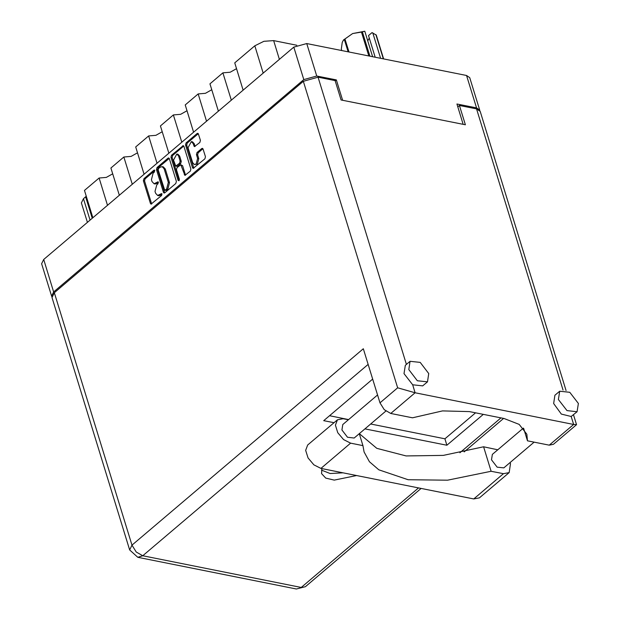 <?xml version="1.0" encoding="UTF-8"?>
<svg xmlns="http://www.w3.org/2000/svg" width="620" height="620" viewBox="0 0 620 620"><rect width="100%" height="100%" fill="white"/><g stroke="black" fill="none" stroke-linecap="round" stroke-linejoin="round"><path stroke-width="0.93" d="M194.355 164.525L197.323 164.176L198.787 158.674L197.648 158.441L196.183 163.951L194.355 164.525L192.642 162.688L188.038 147.707L191.324 141.624L193.037 143.46L194.448 146.645L199.849 142.422L200.399 140.36L198.431 133.982L197.796 133.292L197.106 133.509L186.078 142.871L185.527 144.933L192.533 167.687L193.169 168.376L204.887 158.79L205.429 156.736L203.058 149.025L202.422 148.335L201.74 148.552L197.013 152.559L196.47 154.62L197.648 158.441M179.033 180.738L179.42 179.296L176.46 169.694L177.01 167.633L180.823 164.757L184.946 175.359L190.348 171.136L190.898 169.074L183.892 146.32L183.257 145.638L171.538 155.217L170.988 157.279L178.111 180.412L179.033 180.738M176.359 181.42L169.353 158.666L168.718 157.976L168.036 158.193L157 167.563L156.457 169.617L163.455 192.37L164.091 193.06L164.781 192.843L175.809 183.481L176.359 181.42M335.219 80.902L336.381 79.918L316.766 75.996L303.785 79.593L53.661 291.942L51.623 296.159L41.641 263.702L43.679 259.486L293.803 47.136L306.776 43.54L466.55 75.462L469.751 77.671L479.74 110.127L476.532 107.919L456.917 104.005L463.179 124.341M153.148 173.058L154.434 171.965L154.372 170.05L153.892 170.198L143.956 178.63L143.414 180.691L150.412 203.445L151.055 204.135L161.673 195.486L161.603 193.564L157.65 195.494L155.605 193.3L155.023 191.402L156.767 184.814L158.054 183.729L157.992 181.807L154.031 183.737L151.985 181.544L151.404 179.645L153.148 173.058M336.381 79.918L342.635 100.254M51.623 296.159L51.879 296.716M479.834 110.701L479.74 110.127M87.397 222.371L81.414 202.918L83.46 198.702L86.281 196.261M107.5 205.305L99.107 178.01L84.483 190.417L92.884 217.713M119.311 195.277L110.918 167.981L123.868 156.984L131.122 156.356L137.477 152.799M99.107 178.01L106.361 177.382L112.708 173.817M132.269 184.28L123.868 156.984M144.08 174.251L135.679 146.956L148.63 135.958L155.891 135.331L162.239 131.773M157.031 163.254L148.63 135.958M168.842 153.225L160.441 125.93L173.399 114.933L181.792 142.228M193.603 132.2L185.209 104.904L198.16 93.907L206.561 121.202M187.008 110.748L180.653 114.312L173.399 114.933M218.372 111.182L209.971 83.878L222.929 72.881L231.322 100.184M211.769 89.722L205.422 93.287L198.16 93.907M243.133 90.156L234.74 62.86L254.789 45.834L263.856 41.292L273.622 40.61L279.395 59.373M236.538 68.696L230.183 72.261L222.929 72.881M296.786 45.237L273.622 40.61M154.031 183.737L155.171 183.97L157.364 183.272L156.225 183.047M158.457 182.35L157.364 183.272M157.65 195.494L158.79 195.726L160.983 195.036L159.844 194.804M162.068 194.107L160.983 195.036M154.837 170.593L145.096 178.862L144.553 180.916L151.675 203.965M169.229 158.379L158.139 167.787L157.596 169.849L164.719 192.89M158.573 168.454L158.193 169.895L164.781 190.356L166.617 189.054L168.369 182.466L164.168 168.81L162.122 166.617L159.929 167.307L158.573 168.454M164.781 190.356L166.4 190.433L165.261 190.201M162.122 166.617L163.262 166.842L165.308 169.035L169.508 182.691L167.757 189.278L166.4 190.433M179.219 180.536L172.135 157.503L172.678 155.442L183.714 146.08L182.567 145.847M180.823 164.757L182.606 165.672L185.566 175.189M178.521 155.868L176.808 154.031L173.515 160.115L175.778 166.083L179.599 163.207L180.141 161.146L178.521 155.868L179.661 156.093L177.948 154.256L176.808 154.031M175.778 166.083L176.917 166.307L177.607 166.09L176.468 165.866M179.661 156.093L181.28 161.37L180.738 163.432L177.607 166.09M191.324 141.624L192.471 141.856L194.176 143.693L195.067 146.475M202.934 148.738L198.152 152.791L197.609 154.845L198.787 158.674M198.307 133.688L187.217 143.104L186.674 145.157L193.797 168.206M359.321 433.643L376.821 448.361L406.077 455.933L443.292 455.382L483.623 446.78L497.821 449.779M510.136 462.52L510.524 463.636L509.144 472.603L503.448 473.703L473.734 498.937L479.423 497.837L509.144 472.603M408.789 369.582L417.361 380.734L427.475 381.835L428.746 373.565L420.174 362.413L410.06 361.321L408.789 369.582M410.06 361.321L405.294 365.358L404.023 373.628L412.657 384.819L422.708 385.873L427.475 381.835M558.403 399.482L566.975 410.634L577.096 411.734L578.359 403.465L569.796 392.313L559.674 391.212L558.403 399.482M559.674 391.212L554.915 395.258L553.644 403.519L561.317 414.052L571.175 416.493L577.096 411.734M321.92 468.596L321.524 473.579L325.74 478.113L334.25 480.12L356.578 475.525M343.015 472.812L330.135 473.494L321.447 470.084M534.161 442.13L503.812 467.891L497.163 467.17L491.536 459.839L492.365 454.414L523.365 428.094M385.873 411.099L354.198 437.991L347.549 437.271L341.915 429.939L342.752 424.514L377.541 394.979M483.623 446.78L491.149 471.246L503.448 473.703M573.5 414.78L576.538 424.646L573.616 424.436L415.106 392.762L397.676 387.81L303.374 81.274L318.029 77.206L335.133 80.623L341.078 99.944L465.38 124.783L459.436 105.462L476.54 108.88L480.159 111.375L566.029 390.492M412.657 384.819L415.106 392.762L390.716 413.463L412.502 417.818L442.541 410.874L469.41 411.603L504.075 418.531L519.188 424.429L526.837 434.217L527.45 440.789L549.235 445.137L573.616 424.436L571.175 416.493M390.716 413.463L384.26 409.696L379.959 402.853L363.32 348.758L131.959 545.174L129.657 549.932L51.995 297.492L54.297 292.733L303.374 81.274M459.436 105.462L457.793 106.857M483.275 414.377L446.904 445.245L364.94 428.87M334.017 422.685L323.749 420.639L372.659 379.107M475.525 412.827L444.928 438.805L370.706 423.979M348.587 419.554L329.507 415.741M576.515 424.731L553.428 444.331L549.235 445.137M523.652 428.436L527.45 440.789M444.928 438.805L446.904 445.245M359.267 433.69L362.94 445.625L350.641 443.168L343.573 439.572L337.76 432.698L335.412 425.15L337.42 419.794L343.108 418.702L348.363 419.748M350.641 443.168L320.92 468.402L313.852 464.806L308.039 457.924L305.691 450.376L307.706 445.028L337.42 419.794M362.94 445.625L364.087 451.972L369.419 461.722L378.789 469.782L408.1 479.702L447.555 480.213L491.149 471.246M320.92 468.402L473.734 498.937M368.799 55.932L361.452 32.054L364.793 31.24L372.628 56.699M362.421 31.915L369.877 56.149M375.147 57.203L368.497 35.58L372.008 32.597L376.239 35.007L383.586 58.885M364.793 31.24L352.61 33.589L344.96 38.983L348.952 51.964M361.452 32.054L352.61 33.589L343.496 40.021L342.232 42.4L341.318 49.143L341.744 50.522M348.107 51.793L344.333 39.517L343.131 40.509M344.333 39.517L344.96 38.983M383.354 58.838L375.906 34.611M369.28 38.13L367.761 40.873M380.61 58.288L372.775 32.837M43.679 259.486L53.661 291.942M303.785 79.593L293.803 47.136M476.532 107.919L466.55 75.462M306.776 43.54L316.766 75.996M83.46 198.702L90.047 220.123M92.233 218.263L85.645 196.842M263.182 73.129L254.789 45.834M158.371 182.125L157.511 181.954M161.991 193.889L161.123 193.711M151.551 203.678L150.412 203.445M144.553 180.916L143.414 180.691M145.096 178.862L143.956 178.63M154.752 170.368L153.892 170.198M164.595 192.603L163.455 192.37M157.596 169.849L156.457 169.617M158.139 167.787L157 167.563M169.175 158.418L168.036 158.193M167.757 189.278L166.617 189.054M169.508 182.691L168.369 182.466M165.308 169.035L164.168 168.81M172.678 155.442L171.538 155.217M185.442 174.902L184.303 174.677M182.606 165.672L181.466 165.447M179.157 180.621L178.111 180.412M172.135 157.503L170.988 157.279M180.738 163.432L179.599 163.207M181.28 161.37L180.141 161.146M194.944 146.188L193.804 145.956M194.176 143.693L193.037 143.46M197.609 154.845L196.47 154.62M198.152 152.791L197.013 152.559M202.879 148.785L201.74 148.552M193.673 167.919L192.533 167.687M186.674 145.157L185.527 144.933M187.217 143.104L186.078 142.871M198.245 133.734L197.106 133.509M318.029 77.206L406.387 364.436M563.03 390.034L476.54 108.88M368.14 364.413L142.716 555.784L301.235 587.458L418.508 487.901M459.893 452.763L500.945 417.911M54.297 292.733L131.959 545.174L136.261 552.017L142.716 555.784L137.834 557.326L296.352 589L305.428 586.652L421.127 488.421M379.959 402.853L397.676 387.81M305.428 586.652L296.352 589M129.657 549.932L137.834 557.326M464.179 451.871L503.572 418.43"/></g></svg>
